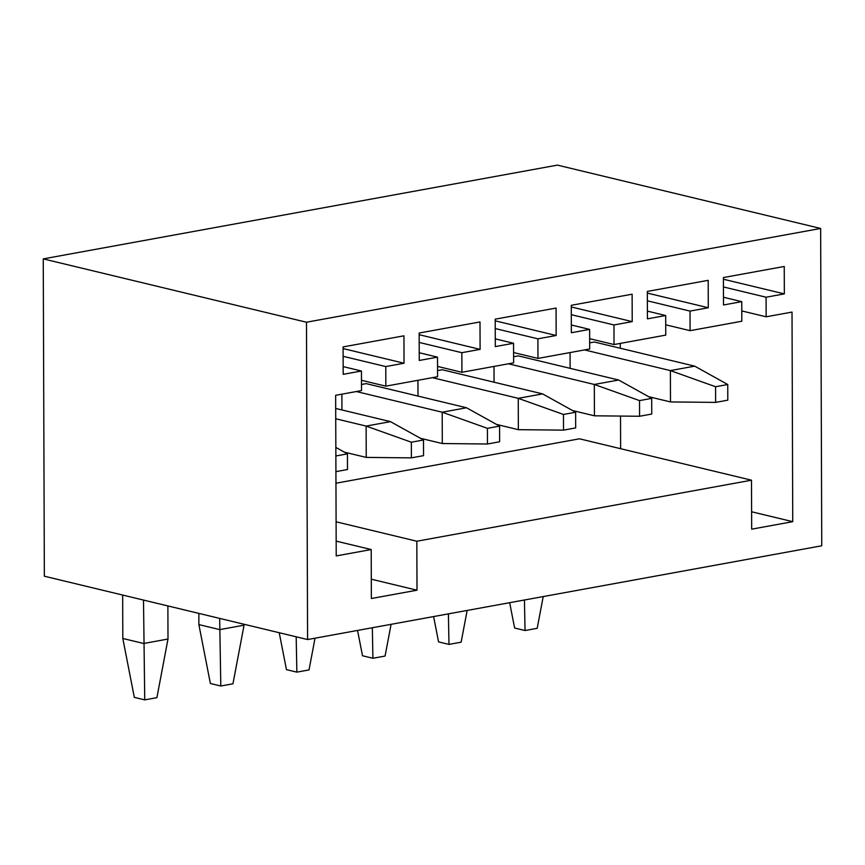 <?xml version="1.0" encoding="UTF-8"?>
<svg xmlns="http://www.w3.org/2000/svg" width="865" height="865" viewBox="0 0 865 865"><rect width="100%" height="100%" fill="white"/><g stroke="black" fill="none" stroke-linecap="round" stroke-linejoin="round"><path stroke-width="1.3" d="M715.636 402.387L727.8 400.171L727.746 384.514L694.714 366.154L670.375 370.588L670.483 401.933L715.636 402.387L715.582 386.731L670.375 370.588L584.502 349.925M648.599 396.667L670.483 401.933M589.671 342.864L594.374 342.01L694.714 366.154M727.746 384.514L715.582 386.731M570.057 352.563L570.111 368.339M620.627 448.697L620.508 416.065M620.27 348.238L620.259 343.405M335.955 483.211L579.496 438.804L751.501 480.194L751.674 529.164L792.74 521.671L792.016 312.081L766.152 316.795L741.781 310.935M366.198 383.617L361.494 384.482L366.198 383.617L466.538 407.761L442.199 412.205L442.307 443.54L420.412 438.274M341.88 394.17L341.935 409.956L341.88 394.17M442.253 369.744L437.549 370.609L442.253 369.744L542.593 393.889L518.254 398.332L518.362 429.678L496.478 424.401M417.936 380.297L417.99 396.084L417.936 380.297M518.319 355.872L513.615 356.737L518.319 355.872L618.659 380.027L594.32 384.46L594.428 415.805L572.533 410.529M494.002 366.436L494.056 382.211L494.002 366.436M751.609 511.777L792.74 521.671M766.152 316.795L766.087 297.214L723.432 286.942M307.583 639.549L306.48 322.223L820.647 228.457L557.417 165.118L43.25 258.884L44.353 576.209L307.583 639.549L821.75 545.783L820.647 228.457M751.501 480.194L416.833 541.231L417.006 590.2L371.301 579.193M336.161 541.122L371.204 549.545L371.366 598.515L417.006 590.2M371.204 549.545L336.215 555.925L335.652 395.305L361.516 390.591L361.44 371.009L343.167 366.609M766.087 297.214L784.339 293.884L784.241 266.463L723.399 277.557L723.486 304.977L741.748 301.647L741.813 321.239L690.097 330.668L690.021 311.086L708.284 307.756L708.186 280.325L647.334 291.429L647.431 318.85L665.682 315.52L665.758 335.112L614.031 344.54L613.966 324.948L632.218 321.629L632.12 294.197L571.278 305.302L571.365 332.722L589.627 329.392L589.692 348.984L537.976 358.413L537.9 338.821L556.163 335.49L556.065 308.07L495.213 319.163L495.31 346.595L513.561 343.264L513.637 362.846L461.91 372.285L461.845 352.693L480.097 349.363L479.999 321.942L419.157 333.036L419.255 360.467L437.506 357.137L437.571 376.718L385.855 386.158L385.779 366.565L404.042 363.235L403.944 335.815L343.091 346.908L343.189 374.329L361.44 371.009M306.48 322.223L43.25 258.884M143.504 600.072L144.736 699.882L134.324 697.374L122.808 638.467L122.657 595.055M122.808 638.467L143.655 643.484L167.994 639.04L156.9 697.666L144.736 699.882M167.886 605.933L167.994 639.04M219.678 618.399L220.802 686.01L210.379 683.501L198.874 624.595L198.831 613.382M198.874 624.595L219.721 629.612L244.06 625.179L232.955 683.793L220.802 686.01M244.06 624.271L244.06 625.179M296.187 636.813L296.857 672.137L286.445 669.629L279.233 632.726M315.022 638.197L309.021 669.921L296.857 672.137M372.339 627.741L372.912 658.265L362.5 655.767L357.548 630.444M391.088 624.325L385.076 656.048L372.912 658.265M448.394 613.869L448.978 644.403L438.555 641.895L433.614 616.572M467.143 610.452L461.142 642.176L448.978 644.403M524.45 600.007L525.033 630.531L514.621 628.022L509.669 602.7M543.209 596.58L537.197 628.314L525.033 630.531M784.339 293.884L723.399 279.222M741.748 301.647L723.464 297.246M690.097 330.668L665.715 324.808M690.021 311.086L647.366 300.815M708.284 307.756L647.344 293.084M665.682 315.52L647.398 311.119M614.031 344.54L589.66 338.68M613.966 324.948L571.311 314.687M632.218 321.629L571.278 306.956M589.627 329.392L571.343 324.991M537.976 358.413L513.594 352.542M537.9 338.821L495.245 328.559M556.163 335.49L495.223 320.829M513.561 343.264L495.288 338.864M461.91 372.285L437.539 366.414M461.845 352.693L419.19 342.432M480.097 349.363L419.157 334.701M437.506 357.137L419.222 352.736M385.855 386.158L361.473 380.286M385.779 366.565L343.124 356.304M404.042 363.235L343.102 348.573M336.096 521.8L416.833 541.231M335.923 471.63L347.503 469.522L347.449 453.865L335.869 455.974M335.836 447.41L347.449 453.865M335.739 418.757L366.133 426.077L366.241 457.412L344.357 452.146M411.34 442.21L366.133 426.077L390.472 421.633L423.504 439.993L411.34 442.21L411.394 457.866L366.241 457.412M411.394 457.866L423.558 455.65L423.504 439.993M335.696 408.453L390.472 421.633M356.326 391.542L442.199 412.205L487.406 428.337L487.46 444.005L442.307 443.54M487.46 444.005L499.624 441.777L499.57 426.121L487.406 428.337M499.57 426.121L466.538 407.761M432.381 377.67L518.254 398.332L563.461 414.465L563.515 430.132L518.362 429.678M563.515 430.132L575.679 427.916L575.625 412.248L563.461 414.465M575.625 412.248L542.593 393.889M508.447 363.797L594.32 384.46L639.527 400.603L639.581 416.26L594.428 415.805M639.581 416.26L651.745 414.043L651.691 398.376L639.527 400.603M651.691 398.376L618.659 380.027"/></g></svg>

